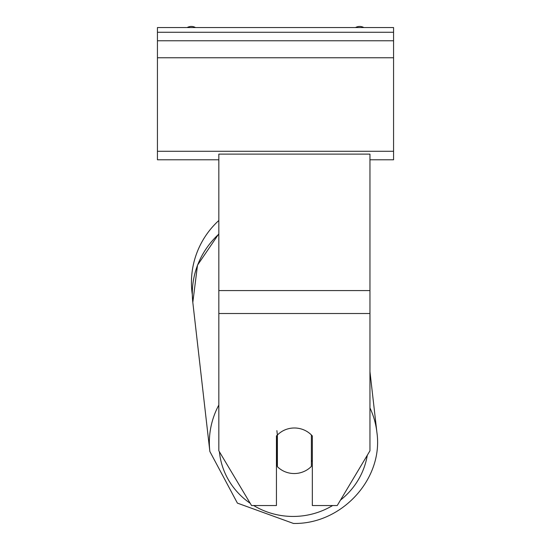 <?xml version="1.0" encoding="UTF-8"?>
<svg xmlns="http://www.w3.org/2000/svg" width="551" height="551" viewBox="0 0 551 551"><rect width="100%" height="100%" fill="white"/><g stroke="black" fill="none" stroke-linecap="round" stroke-linejoin="round"><path stroke-width="0.83" d="M218.83 405.033A84.062 81.162 173.5 0 0 209.855 451.476L192.816 302.416L192.313 294.716A84.062 84.062 0 0 1 218.83 220.49A84.062 84.062 0 0 0 191.438 282.58M276.884 430.627L277.387 435.028A23.61 22.798 173.5 0 1 284.715 429.994A23.61 22.811 0 0 1 294.392 427.989A23.61 22.811 0 0 1 312.334 435.972L312.334 505.542L337.233 505.542L369.955 450.801L369.955 313.512L218.83 313.512L218.83 450.801L251.545 505.542L276.444 505.542L276.444 435.972A23.61 22.811 0 0 1 277.38 434.973M369.955 313.512L369.955 154.122L218.83 154.122L218.83 313.512M276.444 461.834A23.61 22.798 173.5 0 0 276.884 462.289L277.387 466.683A23.61 22.798 173.5 0 0 294.386 473.536A23.61 22.798 173.5 0 0 311.377 466.422L311.377 434.953M277.387 466.683L277.387 435.028M311.377 461.504A23.61 22.798 173.5 0 0 312.334 460.402M276.884 462.289L276.884 435.49M393.566 27.55L157.434 27.55L157.434 40.774L393.566 40.774L393.566 27.55M393.566 40.774L393.566 159.79L369.955 159.79M218.83 159.79L157.434 159.79L157.434 40.774M363.839 27.55A8.499 8.499 0 0 0 355.471 27.55M195.529 27.55A8.499 8.499 0 0 0 187.161 27.55M369.955 290.577L218.83 290.577M332.611 505.542A74.619 72.043 -6.5 0 1 293.655 516.445A74.619 72.043 -6.5 0 1 253.701 505.542M250.195 503.283A74.619 72.043 -6.5 0 1 219.401 451.765M218.83 233.817L197.506 265.169L192.816 302.416A84.062 81.162 -6.5 0 1 218.83 234.106M367.297 455.243A74.619 72.043 -6.5 0 1 340.47 500.122M369.955 371.643L376.898 432.383C383.648 478.902 341.641 524.504 293.449 523.45C341.641 524.504 383.648 478.902 376.898 432.383L376.898 432.383A84.062 81.162 173.5 0 0 369.955 407.912M393.566 32.275L157.434 32.275M393.566 151.284L157.434 151.284M393.566 57.772L157.434 57.772M209.855 451.476L237.398 503.111L293.449 523.45L237.405 503.118L209.855 451.476"/></g></svg>
